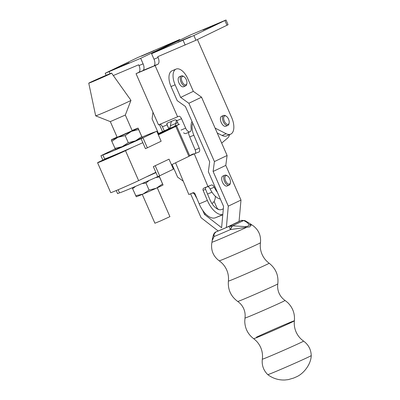 <?xml version="1.0" encoding="UTF-8"?>
<svg xmlns="http://www.w3.org/2000/svg" width="400" height="400" viewBox="0 0 400 400"><rect width="100%" height="100%" fill="white"/><g stroke="black" fill="none" stroke-linecap="round" stroke-linejoin="round"><path stroke-width="0.6" d="M230.395 182.71L230.225 183.535A5.405 2.76 -113 0 1 229.13 185.145A5.405 2.76 -113 0 1 224.53 181.37A5.405 2.76 -113 0 1 224.91 175.195A5.405 2.76 -113 0 1 226.83 175.53L227.54 175.98A4.545 2.32 -113 0 1 229.79 178.875A4.545 2.32 -113 0 1 230.395 182.71A4.545 2.32 -113 0 1 228.355 184.035A4.545 2.32 -113 0 1 225.61 180.89A4.545 2.32 -113 0 1 225.14 176.59A4.545 2.32 -113 0 1 227.54 175.98M229.13 185.145L227.085 186.01A5.405 2.76 -113 0 1 222.49 182.235A5.405 2.76 -113 0 1 222.865 176.065L224.91 175.195M311.245 355.575C310.97 364.67 303.295 373.97 296.395 376.85L293.755 378.02L288.3 379.615L284.86 380C278.535 380.22 272.835 378.43 267.77 374.63L267.77 374.63A23.735 0.48 -23.7 0 0 284.05 367.99A23.735 0.48 -23.7 0 0 308.295 357.13A23.735 0.48 -23.7 0 0 311.245 355.575A23.735 0.48 -23.7 0 0 311.245 355.57C311.015 349.51 308.455 344.685 303.57 341.09C300.24 338.74 297.745 335.7 296.085 331.97C294.54 328.405 293.975 324.69 294.385 320.825A22.245 0.45 -23.7 0 0 279.345 326.94A22.245 0.45 -23.7 0 0 256.4 337.22M249.04 224.79A5.165 4.88 167.4 0 1 250.84 225.29A21.675 0.435 -23.7 0 0 251.66 224.785L250.13 223.73L250.84 225.29L249.84 226.84L230.505 229.55L229.02 226.375L229.605 226.115A4.36 1.44 65.9 0 1 231.5 227.455L230.505 229.55A19.625 0.395 -23.7 0 1 214.125 236.5L212.215 240.485L211.965 242.185A21.675 0.435 -23.7 0 0 224.355 237.2A21.675 0.435 -23.7 0 0 246.14 227.545A5.165 2.665 -93.9 0 0 245.245 226.61C247.85 226.38 249.115 225.77 249.04 224.79C248.415 223.345 246.615 221.925 243.64 220.535L241.05 220.605A4.36 3.865 -111.5 0 1 241.205 220.54L241.205 220.54A4.36 3.865 -111.5 0 1 241.375 220.48M186.275 79.605A4.545 2.32 -113 0 1 186.88 83.44A4.545 2.32 -113 0 1 184.84 84.765A4.545 2.32 -113 0 1 182.095 81.62A4.545 2.32 -113 0 1 181.625 77.32A4.545 2.32 -113 0 1 184.025 76.705A4.545 2.32 -113 0 1 186.275 79.605M186.88 83.44L186.71 84.26A5.405 2.76 -113 0 1 185.615 85.875A5.405 2.76 -113 0 1 181.015 82.1A5.405 2.76 -113 0 1 181.395 75.925A5.405 2.76 -113 0 1 183.315 76.255L184.025 76.705M181.395 75.925L179.35 76.79A5.405 2.76 67 0 0 178.97 82.965A5.405 2.76 67 0 0 183.57 86.74L185.615 85.875M226.365 227.515L239.05 221.435L240.99 200.06L225.795 165.39L227.105 155.49L201.55 97.19L193.33 91.33L187.805 78.725A13.765 7.03 67 0 0 176.085 69.09A13.765 7.03 67 0 0 175.115 84.805L180.645 97.415L188.865 103.27L214.42 161.57L213.11 171.475L228.305 206.14L226.365 227.515L218.195 230.985L201.06 217.695L190.595 193.825M215.855 231.95L216.195 231.815A4.36 3.865 68.5 0 0 214.125 236.5L213.505 235.09A4.36 4.3 -106.6 0 1 215.995 231.885L213.59 234.5C212.735 237.085 212.28 239.085 212.215 240.485M245.285 220.85L243.64 220.535L232.615 225.82L245.245 226.61M231.5 227.455L232.615 225.82L229.605 226.115L241.25 220.53A4.36 4.3 -106.6 0 1 241.74 220.35A4.36 4.3 -106.6 0 1 241.75 220.345L244.9 220.585L250.13 223.73M213.505 235.09L213.59 234.505M202.67 210.31L204.475 214.425L221.605 227.715L223.545 206.335L208.37 171.715L209.68 161.815L185.43 106.495L177.21 100.635L171.03 86.54A13.765 7.03 -113 0 1 171.995 70.825L176.085 69.09M162.565 131.72L159.405 124.51M152.965 112.225L152.085 118.87L158.515 133.535M172.085 164.495L177.64 177.17L183.255 181.17M218.715 209.55L217.16 208.345L214.115 201.405M204.475 214.425L205.59 213.89M216.685 208.57L217.16 208.345M180.645 97.415L193.33 91.33M213.11 171.475L225.795 165.39M228.305 206.14L240.99 200.06M214.42 161.57L227.105 155.49M188.865 103.27L201.55 97.19M207.52 193.98A5.165 2.635 67 0 0 207.92 193.88A5.165 2.635 67 0 0 207.98 193.855M217.395 192.31A15.49 7.905 -113 0 1 214.225 187.22A3.44 1.755 67 0 0 211.415 185.03L207.92 186.44L194.285 153.87L198.955 151.985A3.44 1.755 67 0 0 198.97 151.98A3.44 1.755 67 0 0 199.255 148.155L193.835 135.205A12.905 6.59 -113 0 1 192.755 123.195M195.185 153.505A3.44 1.755 67 0 0 195.17 149.89L189.745 136.935A12.905 6.59 -113 0 1 188.355 132.465M197.345 133.665A5.405 2.76 67 0 0 197.575 134.195M211.955 203.385L211.88 203.415A15.49 7.905 67 0 0 211.955 203.385A15.49 7.905 67 0 0 215.365 196.27M175.57 162.815L188.85 194.53L192.935 192.795M196.875 198.375A15.49 7.905 -113 0 1 195.155 195.305A3.44 1.755 67 0 0 192.345 193.12L188.85 194.53M207.92 186.44L203.825 188.155A1.72 1.48 -112 0 0 203.125 190.32L207.36 200.435A18.93 9.665 -113 0 0 222.8 214.535M194.285 153.87L189.73 155.8M222.775 214.8L215.465 217.75A18.93 9.665 67 0 1 199.19 203.9L194.955 193.785A1.72 1.48 -112 0 0 192.925 192.775M206.08 187.27A1.72 1.48 -112 0 0 205.57 189.335L209.805 199.45A13.765 7.03 67 0 0 221.64 209.52L223.315 208.845M220.34 199.025A15.49 7.905 -113 0 1 210.14 188.95A3.44 1.755 67 0 0 207.33 186.765L203.835 188.175M177.95 42.12L190.73 36.6L177.95 42.12M203.14 29.985L215.92 24.46L203.14 29.985M116.24 68.295L129.02 62.775L116.24 68.295M141.43 56.16L154.21 50.635L141.43 56.16M224.61 115.975A4.545 2.32 -113 0 1 226.28 116.235A4.545 2.32 -113 0 1 229.135 122.965A4.545 2.32 -113 0 1 228.265 124.295A4.545 2.32 -113 0 1 224.345 121.145A4.545 2.32 -113 0 1 224.61 115.975M229.135 122.965L228.96 123.79A5.405 2.76 -113 0 1 227.93 125.37A5.405 2.76 -113 0 1 227.865 125.4A5.405 2.76 -113 0 1 223.245 121.565A5.405 2.76 -113 0 1 223.585 115.48A5.405 2.76 -113 0 1 223.645 115.45A5.405 2.76 -113 0 1 225.565 115.78L226.28 116.235M225.885 126.24A5.405 2.76 -113 0 1 225.825 126.265A5.405 2.76 -113 0 1 221.2 122.43A5.405 2.76 -113 0 1 221.54 116.345A5.405 2.76 -113 0 1 221.605 116.315A5.405 2.76 -113 0 1 221.665 116.29M164.255 130.945L162.44 126.81A3.44 1.755 67 0 0 159.815 124.335M151.575 53.705L193.885 35.53L226.005 20L190.55 34.925L151.575 53.705L154 59.22A6.025 3.075 -113 0 1 154.15 65.69L157.73 64.335L155.12 65.595L177.595 116.795L158.52 124.885L136.045 73.685L138.66 72.425A6.025 3.075 67 0 0 139.015 65.575L138.67 64.785L113.31 75.54M106.125 75.3L105.225 73.255L137.345 57.72L179.655 39.55L179.88 40.065M192.005 121.49A14.625 7.47 67 0 0 191.135 128.495A5.165 2.635 -113 0 1 190.04 131.75A5.165 2.635 -113 0 1 185.65 128.14L181.515 118.72A3.44 1.755 67 0 0 178.585 116.315A3.44 1.755 67 0 0 178.545 116.335L177.595 116.795M168.9 129.02L167.07 124.85L167.125 123.195L175.295 119.73L176.885 120.685L178.625 124.65M153.255 66.235L143.255 70.31A6.025 3.075 67 0 0 143.1 63.84L140.68 58.325L179.655 39.55M138.66 72.425L143.315 70.455M105.225 73.255L140.68 58.325M157.73 64.335A6.025 3.075 67 0 0 158.085 57.485L157.74 56.695L195.96 40.255L228.08 24.725L226.005 20M197.43 39.55L231.64 117.485A14.625 7.47 -113 0 1 230.615 134.195A14.625 7.47 -113 0 1 226.22 133.75L215.1 128.095M217.25 133L222.13 135.485A14.625 7.47 67 0 0 226.53 135.925L230.615 134.195M183.6 132.78A5.165 2.635 67 0 0 185.955 133.485L190.04 131.75M136.045 73.685L155.12 65.595M157.26 187.795L169.92 216.645L160.495 220.96L154.915 223.23L142.25 194.385M125.32 115.035L132.205 130.725L117.195 137.31L110.31 121.625L125.32 115.035L130.965 100.35A19.275 0.405 -23.7 0 0 130.965 100.34A19.275 0.405 -23.7 0 1 128.575 101.615A19.275 0.405 -23.7 0 1 108.98 110.42A19.275 0.405 -23.7 0 1 95.675 115.84A19.275 0.405 -23.7 0 1 95.67 115.83L88.755 83.17A12.475 0.26 -23.7 0 0 97.23 79.725A12.475 0.26 -23.7 0 0 110.055 73.965A12.475 0.26 -23.7 0 0 111.6 73.14A12.475 0.26 -23.7 0 0 103.08 76.605A12.475 0.26 -23.7 0 0 90.305 82.345A12.475 0.26 -23.7 0 0 88.755 83.17M104.73 159.195L104.6 158.9A28.41 0.595 -23.7 0 0 142.835 142.68L145.47 148.685L161.15 141.24L156.76 131.235L154.855 132.04A28.41 0.595 -23.7 0 0 142.09 137.1M153.34 166.61L169.02 159.165L153.34 166.61L155.975 172.615A28.41 0.595 156.3 0 1 145.99 177.07M155.975 172.615L157.73 176.615A28.41 0.595 156.3 0 1 132.425 187.705A28.41 0.595 156.3 0 1 119.495 192.83L117.595 193.64L116.235 190.54M159.06 176.05L163.045 184.98L159.185 176M159.395 176.93L155.56 177.595M149.24 180.41L145.98 183.01L141.915 183.625M135.63 186.34L132.61 188.68L132.265 187.775M136.255 196.73L132.61 188.68M163.045 184.985L163.04 184.99A14.625 0.305 -23.7 0 0 163.045 184.99A14.625 0.305 -23.7 0 1 156.31 188.225L162.495 183.99M145.98 183.01L149.08 190.07L156.31 188.225A14.625 0.305 -23.7 0 1 142.92 194.1L149.08 190.07M135.71 195.74L142.92 194.1A14.625 0.305 -23.7 0 1 136.27 196.74L136.25 196.74M155.24 165.805L159.63 175.81L173.41 169.17L169.02 159.165M157.73 176.615L159.63 175.81M118.14 189.74L119.495 192.83M156.76 131.235L142.98 137.875L147.37 147.875M142.835 142.68L141.075 138.68L142.98 137.875M115.17 148.875L100.94 155.705L102.865 160.09M104.6 158.9L102.845 154.9L100.94 155.705M102.845 154.9A28.41 0.595 -23.7 0 0 141.075 138.68M117.095 137.08A14.625 0.305 -23.7 0 0 111.31 139.885A14.625 0.305 -23.7 0 0 111.305 139.895A14.625 0.305 -23.7 0 0 117.97 137.26L111.81 141.295L115.47 149.355A14.625 0.305 -23.7 0 0 122.115 146.715A14.625 0.305 -23.7 0 0 135.51 140.84A14.625 0.305 -23.7 0 0 142.24 137.605A14.625 0.305 -23.7 0 0 142.24 137.6L138.095 128.14A14.625 0.305 -23.7 0 0 138.08 128.13A14.625 0.305 -23.7 0 0 132.105 130.49M117.97 137.26A14.625 0.305 -23.7 0 0 131.36 131.385A14.625 0.305 -23.7 0 0 138.095 128.14L138.595 129.54L131.36 131.385L125.18 135.62L117.97 137.26M111.81 141.295L111.31 139.885M138.595 129.54L142.24 137.6M125.18 135.62L128.275 142.68L135.51 140.84L141.695 136.605M114.905 148.355L122.115 146.715L128.275 142.68M155.845 172.32L138.63 180.615A16.35 0.345 156.3 0 1 118.165 189.73A16.35 0.345 156.3 0 1 110.72 192.675L97.58 162.74A16.35 0.345 -23.7 0 0 105.025 159.795A16.35 0.345 -23.7 0 0 125.49 150.68L132.85 147.135M106.97 158.115L99.61 161.66A16.35 0.345 -23.7 0 0 97.58 162.74M110.785 156.59L103.885 159.975L108.195 158.27L125.765 150.235M194.14 153.93A8.61 4.395 67 0 0 192.805 154.085A8.61 4.395 67 0 0 192.705 154.13L189.645 155.6M229.62 134.615A17.21 8.785 -113 0 1 227.535 138.13L221.675 143.105M177.735 122.61L175.86 123.405A24.09 12.3 -113 0 1 176.55 120.155A24.09 12.3 67 0 0 175.86 123.405A8.61 4.395 -113 0 1 174.115 126.505A8.61 4.395 67 0 0 175.86 123.405L170.41 125.72A8.61 4.395 -113 0 1 168.785 128.76M158.235 134.59L170.345 128.755L168.015 129.51L169.17 128.89L157.955 133.955M171.52 121.33A24.09 12.3 67 0 0 170.41 125.72M169.17 128.89L174.115 126.505L169.17 128.89M168.67 128.82L157.89 133.81M158.345 134.85L175.795 126.445L176.645 125.99L174.64 126.57L179.565 124.195M176.645 125.99L189.785 155.92L171.485 164.785M267.77 374.63C263.47 370.355 261.65 365.2 262.32 359.175C262.85 355.13 262.305 351.235 260.685 347.49C259.11 343.935 256.76 341.005 253.64 338.685A22.245 0.45 -23.7 0 0 268.905 332.465A22.245 0.45 -23.7 0 0 291.62 322.285A22.245 0.45 -23.7 0 0 294.385 320.825C295.01 313.705 292.785 307.625 287.71 302.595L285.06 300.45C282.385 298.595 280.39 296.18 279.065 293.205C277.775 290.215 277.355 287.11 277.8 283.89C278.71 275.405 275.82 268.52 269.135 263.22C266.015 260.905 263.665 257.97 262.09 254.42C260.47 250.675 259.925 246.78 260.455 242.735C261.155 235.605 258.64 229.885 252.915 225.58L251.66 224.785M253.64 338.685C247.98 334.32 245.02 328.565 244.755 321.42L244.975 318.02C245.425 314.795 245 311.69 243.71 308.705C242.385 305.73 240.39 303.315 237.72 301.46A21.885 0.44 -23.7 0 0 252.74 295.33A21.885 0.44 -23.7 0 0 275.08 285.32A21.885 0.44 -23.7 0 0 277.8 283.89M237.72 301.46C230.86 296.38 227.755 289.59 228.39 281.08C228.8 277.22 228.235 273.505 226.69 269.935C225.03 266.205 222.535 263.17 219.205 260.82A22.525 0.455 -23.7 0 0 234.665 254.515A22.525 0.455 -23.7 0 0 257.655 244.21A22.525 0.455 -23.7 0 0 260.455 242.735M262.32 359.175A22.525 0.455 -23.7 0 0 277.54 352.985A22.525 0.455 -23.7 0 0 300.775 342.575A22.525 0.455 -23.7 0 0 303.57 341.09M244.975 318.02A21.885 0.44 -23.7 0 0 259.765 312.005A21.885 0.44 -23.7 0 0 282.34 301.89A21.885 0.44 -23.7 0 0 285.06 300.45M228.39 281.08A22.245 0.45 -23.7 0 0 243.43 274.965A22.245 0.45 -23.7 0 0 266.375 264.685A22.245 0.45 -23.7 0 0 269.135 263.22M241.05 220.605A15.365 0.31 -23.7 0 0 239.055 221.41L241.75 220.345M216.195 231.815A15.365 0.31 -23.7 0 0 229.02 226.375M171.03 86.54L175.115 84.805M193.835 135.205L189.745 136.935M199.19 203.9L207.36 200.435M193.395 192.675L192.345 193.12M195.525 195.15L195.155 195.305M215.465 217.75L222.79 214.64M199.255 148.155L195.17 149.89M211.415 185.03L207.33 186.765M214.225 187.22L210.14 188.95M205.57 189.335L203.125 190.32M181.02 130.105L185.65 128.14M176.885 120.685L181.515 118.72M139.015 65.575L143.1 63.84M110.02 73.695L109.145 71.705M222.13 135.485L226.22 133.75M162.44 126.81L167.07 124.85M154 59.22L158.085 57.485M185.185 45.055L183.11 40.33M168.885 128.7L166.785 123.92M227.01 25.295L224.935 20.57M195.96 40.255L193.885 35.53M178.605 124.605L168.79 128.765M164.34 131.65L164.14 131.195M168.36 129.715L168.245 129.455M188.93 156.38L175.795 126.445M138.63 180.615L125.49 150.68M207.92 193.88L211.955 192.17M219.205 260.82C213.485 256.5 210.985 250.775 211.7 243.645L211.965 242.185M192.225 121.995L191.68 122.225M223.645 115.45L221.605 116.315M227.865 125.4L225.825 126.265M111.6 73.14L130.965 100.34M110.31 121.625L95.675 115.84M168.15 129.815L168.015 129.51"/></g></svg>
